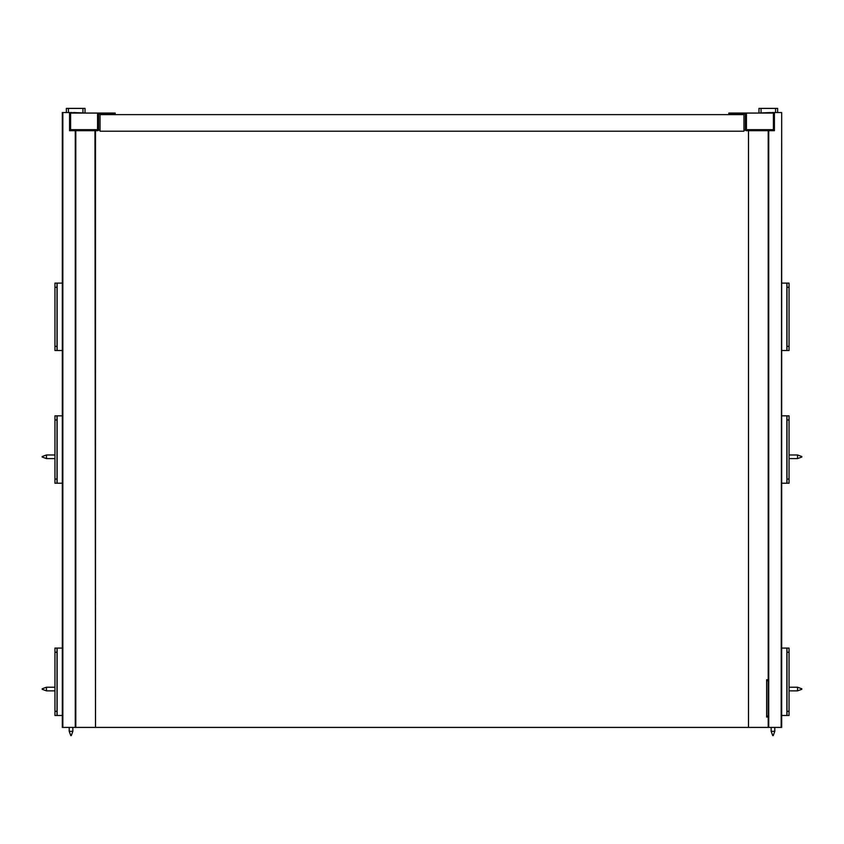 <?xml version="1.0" encoding="UTF-8"?>
<svg xmlns="http://www.w3.org/2000/svg" width="844" height="844" viewBox="0 0 844 844"><rect width="100%" height="100%" fill="white"/><g stroke="black" fill="none" stroke-linecap="round" stroke-linejoin="round"><path stroke-width="1.27" d="M57.128 287.266L57.128 303.851M57.128 329.772L57.128 346.356M54.955 350.513L57.023 350.513L57.023 346.356L54.955 346.356L54.955 350.513L57.128 350.513L57.128 283.109L54.955 283.109L54.955 287.266L57.023 287.266L57.023 283.12L54.955 283.109M57.128 305.929L57.128 313.187M57.128 320.435L57.128 327.694M57.023 346.356L57.023 287.266M54.955 346.356L54.955 287.266M57.023 283.109L62.319 283.109M62.319 350.513L57.023 350.513M57.128 652.233L57.128 668.828M57.128 694.749L57.128 711.334M55.06 715.48L57.023 715.48L57.023 711.334L54.955 711.334L54.955 715.48L57.128 715.48L57.128 648.086L54.955 648.086L54.955 652.233L57.023 652.233L57.023 648.086L54.955 648.086M57.128 670.896L57.128 678.154M57.023 711.334L57.023 652.233M54.955 711.334L54.955 652.233M57.023 648.086L62.319 648.086M62.319 715.48L57.023 715.48M57.128 419.974L57.128 436.57M57.128 462.491L57.128 479.075M55.06 483.222L57.023 483.222L57.023 479.075L54.955 479.075L54.955 483.222L57.128 483.222L57.128 415.828L54.955 415.828L54.955 419.974L57.023 419.974L57.023 415.828L62.319 415.828M57.128 438.637L57.128 445.896M57.023 479.075L57.023 419.974M54.955 479.075L54.955 419.974M62.319 483.222L57.023 483.222M68.427 112.547L68.427 108.401L66.359 108.401L66.359 112.547M68.427 108.401L82.944 108.401L82.944 112.547M85.022 112.547L85.022 108.401L82.944 108.401M75.791 155.317L75.791 147.542M62.836 727.401L62.836 112.547L62.319 727.401L75.791 727.401L75.791 130.693L75.791 727.401L95.499 727.401L94.971 130.693L69.577 130.693L69.577 113.254M69.577 118.856L70.611 119.437M69.577 124.564L70.611 124.564M69.577 127.106L69.577 125.809M72.405 113.064L73.375 113.064M70.611 117.738L69.577 117.738M62.836 112.547L72.162 112.547M86.679 113.064L73.375 112.547M98.6 129.66L98.6 114.109L115.195 114.109L115.195 113.064L97.566 113.064L97.566 130.693A1.034 1.034 0 0 0 98.6 129.66L70.611 129.66L70.611 130.693M98.463 113.064L98.463 114.109M70.611 129.66L70.611 113.064L97.566 113.064M75.791 727.401L75.791 130.693L97.566 130.693M786.872 287.266L786.872 303.851M786.872 329.772L786.872 346.356M788.94 350.513L786.977 350.513L786.977 346.356L789.045 346.356L789.045 350.513L786.872 350.513L786.872 283.109L789.045 283.109L789.045 287.266L786.977 287.266L786.977 283.12L789.045 283.109M786.872 305.929L786.872 313.187M786.872 320.435L786.872 327.694M786.977 346.356L786.977 287.266M789.045 346.356L789.045 287.266M781.681 350.513L786.977 350.513M786.977 283.109L781.681 283.109M786.872 652.233L786.872 668.828M786.872 694.749L786.872 711.334M788.94 715.48L786.977 715.48L786.977 711.334L789.045 711.334L789.045 715.48L786.872 715.48L786.872 648.086L789.045 648.086L789.045 652.233L786.977 652.233L786.977 648.086L789.045 648.086M786.872 670.896L786.872 678.154M786.977 711.334L786.977 652.233M789.045 711.334L789.045 652.233M781.681 715.48L786.977 715.48M786.977 648.086L781.681 648.086M786.872 419.974L786.872 436.57M786.872 462.491L786.872 479.075M788.94 483.222L786.977 483.222L786.977 479.075L789.045 479.075L789.045 483.222L786.872 483.222L786.872 415.828L789.045 415.828L789.045 419.974L786.977 419.974L786.977 415.828L781.681 415.828M786.872 438.637L786.872 445.896M786.977 479.075L786.977 419.974M789.045 479.075L789.045 419.974M781.681 483.222L786.977 483.222M758.978 112.547L758.978 108.401L761.056 108.401L761.056 112.547M775.573 112.547L775.573 108.401L761.056 108.401M775.573 108.401L777.64 108.401L777.64 112.547M729.838 114.109L728.805 114.109L728.805 113.064L746.434 113.064L746.434 130.693A1.034 1.034 0 0 1 745.4 129.66L745.4 114.109L729.838 114.109L729.838 113.064M745.537 113.064L745.537 114.109M745.4 129.66L773.389 129.66L773.389 113.064L746.434 113.064M773.389 129.66L773.389 130.693M781.164 727.401L781.681 112.547L781.681 727.401L748.501 727.401L748.501 130.693L768.209 130.693L746.434 130.693M768.209 155.317L768.209 147.542M774.423 118.856L773.389 119.437M774.423 124.564L773.389 124.564M768.209 679.715L768.209 680.749L766.647 680.749L766.647 679.715L768.209 679.715L768.209 130.693L774.423 130.693L774.423 113.254M774.423 127.106L774.423 125.809M771.595 113.064L770.625 113.064M773.389 117.738L774.423 117.738M781.164 112.547L771.838 112.547M757.321 113.064L770.625 112.547M768.209 727.401L768.209 130.693L768.209 727.401L768.209 717.041L766.647 717.041L766.647 715.997L768.209 715.997L768.209 680.749M768.209 715.997L768.209 717.041M766.647 680.749L766.647 715.997M95.499 130.693L95.499 727.401L748.501 727.401L748.501 130.693M98.463 130.176L100.056 130.176M743.944 130.176L745.537 130.176M100.056 131.21L100.056 114.626L743.944 114.626L743.944 131.21L100.056 131.21M104.572 113.064L112.347 113.064M42.2 689.305L46.473 690.856L46.473 687.227L42.2 688.778M46.473 690.856L54.638 690.856M54.955 686.816L54.955 691.268M57.128 685.149L57.128 692.935M42.2 457.047L46.473 458.598L46.473 454.969L42.2 456.53M46.473 458.598L54.638 458.598M54.955 454.557L54.955 459.02M57.128 452.901L57.128 460.676M739.428 113.064L731.653 113.064M801.8 689.305L797.527 690.856L797.527 687.227L789.362 687.227M797.527 690.856L789.362 690.856M789.045 686.816L789.045 691.268M786.872 685.149L786.872 692.935M801.8 457.047L797.527 458.598L797.527 454.969L789.362 454.969M797.527 458.598L789.362 458.598M789.045 454.557L789.045 459.02M786.872 452.901L786.872 460.676M71.286 735.599L72.837 731.326L69.208 731.326L70.769 735.599L69.208 731.326L69.208 727.401L69.208 731.326M72.837 731.326L72.837 727.401M772.714 735.599L771.163 731.326L774.792 731.326L774.792 727.401L774.792 731.326L773.231 735.599L774.792 731.326M771.163 731.326L771.163 727.401M62.319 112.547L62.319 727.401M75.274 130.693L75.274 727.401M114.162 113.064L114.162 114.109M781.681 112.547L781.681 727.401M768.726 130.693L768.726 727.401M111.302 114.626L111.83 114.109L111.302 114.626M54.638 687.227L46.473 687.227M54.638 454.969L46.473 454.969M732.697 114.626L732.17 114.109L732.697 114.626M801.8 688.778L797.527 687.227M801.8 456.53L797.527 454.969"/></g></svg>

